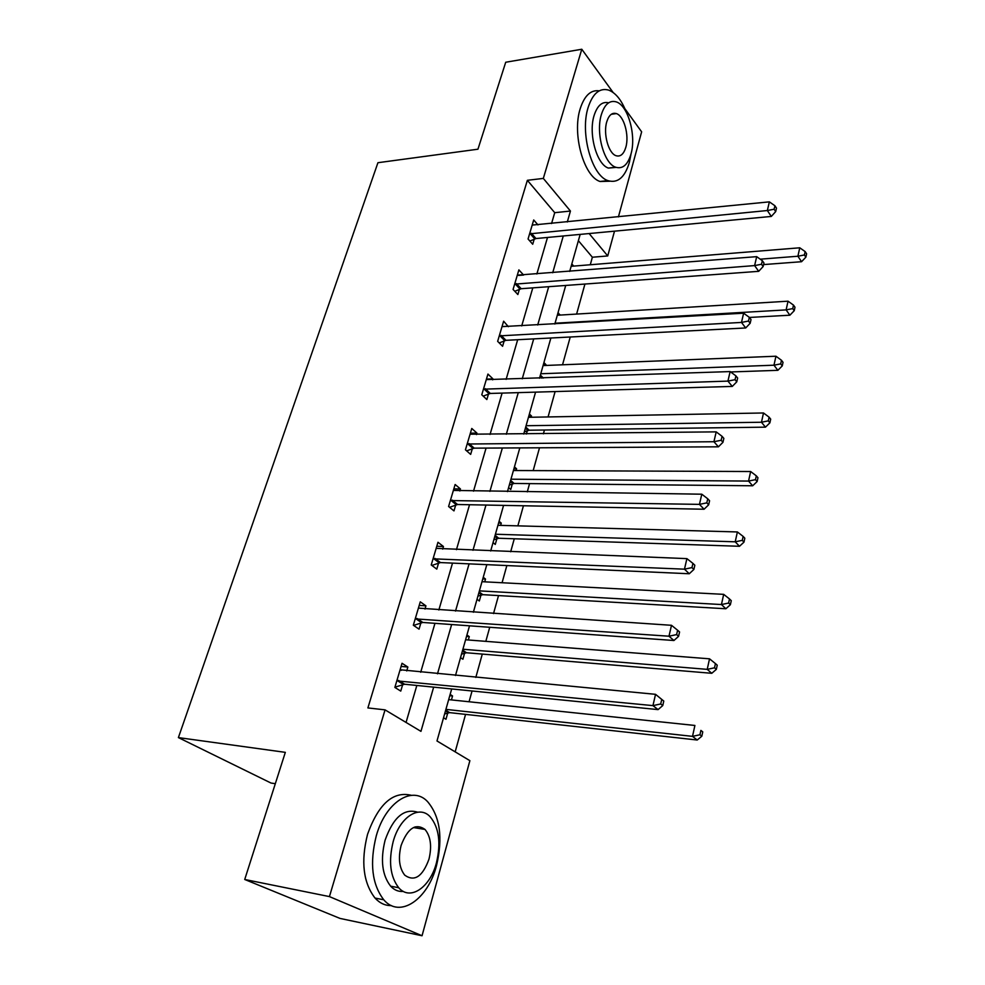 <?xml version="1.0" encoding="UTF-8"?>
<svg xmlns="http://www.w3.org/2000/svg" width="985" height="985" viewBox="0 0 985 985"><rect width="100%" height="100%" fill="white"/><g stroke="black" fill="none" stroke-linecap="round" stroke-linejoin="round"><path stroke-width="1.48" d="M415.042 826.883L415.399 827.868M275.32 783.691L270.998 783.038L178.396 737.593L377.932 162.71L477.947 149.203L505.724 62.24L581.79 49.25L613.126 92.492M624.884 108.707L641.641 131.83L618.408 216.897M614.505 231.167L607.733 255.94L589.141 233.556M590.286 264.756L592.367 257.233L607.733 255.94M455.168 751.863L465.56 714.384M469.069 701.763L472.061 690.978M475.817 677.421L482.293 654.089M485.827 641.346L489.73 627.273M493.522 613.581L498.521 595.58M502.079 582.738L506.844 565.562M510.673 551.772L514.281 538.77M517.864 525.855L523.429 505.761M527.283 491.884L529.573 483.61M533.181 470.608L539.509 447.793M543.388 433.831L544.446 430.014M548.066 416.938L555.109 391.574M562.534 364.782L570.241 337.005M576.607 314.08L584.93 284.049M451.684 688.946L436.983 740.966L469.882 760.666L422.048 935.75L329.433 896.596L385.049 709.865L420.952 731.362L433.659 687.136M329.433 896.596L244.723 879.482L340.022 918.426L422.048 935.75M592.367 257.233L578.38 240.685M571.817 263.906L573.713 266.098M558.064 312.565L559.923 315.089M543.929 362.566L545.961 364.647L545.727 365.46M529.401 413.983L531.481 415.99L531.124 417.258M526.396 434.028L527.344 430.667M514.453 466.865L516.596 468.798L516.103 470.535M508.592 487.612L510.759 489.508L512.335 483.894M499.075 521.274L501.279 523.121L500.639 525.374M493.042 542.624L495.27 544.434L496.896 538.66M483.241 577.296L485.506 579.045L484.731 581.827M477.035 599.274L479.326 600.998L481 595.051M466.939 634.968L469.279 636.63L468.331 639.991M460.537 657.623L462.901 659.236L464.625 653.117M464.76 652.649L465.019 651.75M450.145 694.4L452.546 695.964L451.438 699.916M443.546 717.745L445.983 719.259L447.756 712.943M447.892 712.5L448.126 711.675M551.563 223.558L554.727 212.686L527.369 180.304L367.897 707.932L385.049 709.865M406.054 722.448L416.84 685.449M420.706 672.238L434.964 623.333M438.854 609.986L452.521 563.112M456.449 549.655L469.55 504.726M473.514 491.17L486.073 448.089M490.05 434.434L502.104 393.101M506.118 379.373L517.679 339.726M521.705 325.924L532.799 287.866M536.85 274.002L547.5 237.459M537.982 224.912L533.71 219.975L528.058 238.998L532.713 244.255L534.227 239.109M518.516 275.431L523.614 275.037L518.886 269.878L513.074 289.442L517.864 294.54L519.415 289.258M508.371 326.688L503.63 321.208L497.647 341.352L502.584 346.289L504.185 340.847M492.672 379.841L492.956 378.88L487.944 374.054L481.776 394.788L486.849 399.553L488.511 393.951M476.506 434.582L476.949 433.104L471.778 428.463L465.437 449.813L470.658 454.393L472.357 448.631M459.847 490.986L460.451 488.954L455.132 484.509L448.594 506.512L453.974 510.895L455.735 504.948M442.684 549.125L443.459 546.515L437.968 542.267L431.233 564.959L436.786 569.121L438.596 562.989M424.991 609.075L425.939 605.849L420.275 601.835L413.331 625.229L419.056 629.156L420.915 622.84M421.063 622.36L421.334 621.437M406.719 670.92L407.864 667.042L402.028 663.274L394.862 687.419L400.76 691.101L402.693 684.575M402.828 684.119L403.074 683.27M244.723 879.482L285.33 752.355L178.396 737.593M527.369 180.304L543.326 178.408L581.79 49.25M567.298 221.994L570.438 211.049L543.326 178.408M437.488 673.814L451.647 624.527M455.513 611.082L469.082 563.863M472.972 550.295L485.974 505.046M489.902 491.38L502.362 447.99M506.315 434.25L518.27 392.633M522.247 378.819L533.71 338.889M537.699 325.013L548.707 286.697M552.708 272.759L563.272 235.981M580.165 234.393L569.699 271.417M565.722 285.453L554.826 324.028M550.874 338.015L539.509 378.215M535.569 392.141L523.725 434.053M519.809 447.904L507.46 491.613M503.569 505.379L490.678 550.984M486.812 564.664L473.366 612.251M469.525 625.82L455.489 675.501M554.727 212.686L570.438 211.049M557.412 314.868L560.034 314.707M543.314 364.758L545.961 364.647M502.042 326.589L508.506 326.207M528.822 416.039L531.481 415.99M486.43 379.114L492.956 378.88M513.911 468.786L516.596 468.798M470.374 433.191L476.949 433.104M498.57 523.047L501.279 523.121M453.826 488.88L460.451 488.954M482.785 578.909L485.506 579.045M436.786 546.256L443.459 546.515M466.533 636.421L469.279 636.63M419.216 605.418L425.939 605.849M449.788 695.681L452.546 695.964M401.092 666.414L407.864 667.042M531.358 233.273L535.988 238.542L771.304 216.441L767.352 210.531L529.585 233.851M774.124 209.226L775.7 211.59L776.488 208.13L774.924 205.754L774.124 209.226L767.352 210.531L769.359 201.863L532.183 225.085M535.988 238.542L529.868 241.054M771.304 216.441L775.7 211.59M774.924 205.754L769.359 201.863M763.584 264.583L801.556 261.714L797.899 256.235L799.758 247.789L571.14 266.307M760.223 259.178L797.899 256.235L804.413 254.967L805.865 257.171L806.604 253.785L805.151 251.594L804.413 254.967M799.758 247.789L805.151 251.594M805.865 257.171L801.556 261.714M626.361 112.364C621.72 100.285 615.797 92.861 608.595 90.091C599.533 87.653 592.687 93.513 588.082 107.648C579.919 133.11 591.726 175.515 607.819 180.587C617.595 183.579 624.761 177.546 629.341 162.513L631.089 153.66M599.2 90.854C590.766 89.66 584.425 95.644 580.177 108.806C571.977 134.194 583.834 176.438 600 181.486L609.813 181.228M616.142 167.401L608.385 168.078C596.738 164.458 588.242 133.96 594.066 115.614C597.316 105.543 602.167 101.27 608.619 102.822M630.929 154.226C636.519 135.77 628.11 105.284 616.167 101.861C609.604 100.039 604.667 104.287 601.367 114.58C595.556 132.975 604.014 163.572 615.613 167.204C622.545 169.309 627.654 164.987 630.929 154.226M606.76 121.808C603.042 133.665 608.484 153.377 615.994 155.692C620.415 157.009 623.69 154.226 625.807 147.344C629.427 135.462 624.01 115.811 616.351 113.583C612.079 112.376 608.878 115.122 606.76 121.808M436.577 865.359C443.053 837.669 440.049 816.417 427.564 801.618C412.469 785.242 385.664 801.876 376.282 835.834C369.498 863.069 371.985 884.382 383.756 899.785C399.959 918.968 428.032 899.268 436.577 865.359M411.471 795.326C393.15 790.856 378.499 803.858 367.54 834.344C360.732 861.469 363.219 882.695 375.026 898.061C379.804 903.233 385.27 905.744 391.439 905.597M403.345 891.4C398.568 891.868 394.332 890.132 390.639 886.18C382.094 875.16 380.259 859.819 385.11 840.156C393.261 817.353 404.096 808.032 417.615 812.194M436.441 862.811C441.12 842.84 439.014 827.486 430.137 816.75C419.204 804.671 399.836 816.996 393.2 841.535C388.361 861.272 390.195 876.675 398.716 887.731C410.228 901.263 430.223 887.337 436.441 862.811M401.117 845.438C398.026 858.181 399.233 868.105 404.761 875.185C414.488 882.018 422.565 876.675 428.98 859.142C432.021 846.3 430.691 836.4 425.015 829.444C415.608 822.894 407.642 828.225 401.117 845.438M516.435 283.582L521.2 288.716L758.696 271.331L754.621 265.593L514.65 284.148M761.516 264.251L763.129 266.553L763.954 262.983L762.328 260.68L761.516 264.251L754.621 265.593L756.689 256.654L517.322 275.135M521.2 288.716L514.786 291.264M758.696 271.331L763.129 266.553M762.328 260.68L756.689 256.654M501.082 335.368L505.982 340.317L745.694 327.968L741.496 322.427L499.272 335.897M748.489 321.048L750.164 323.277L751.013 319.583L749.339 317.355L748.489 321.048L741.496 322.427L743.626 313.205L502.03 326.626M505.982 340.317L499.235 342.928M745.694 327.968L750.164 323.277M749.339 317.355L743.626 313.205M749.413 317.453L789.884 315.2L786.116 309.893L788.037 301.188L557.301 315.249M555.048 323.228L786.116 309.893L792.74 308.6L794.23 310.718L794.993 307.246L793.491 305.104L792.74 308.6M788.037 301.188L793.491 305.104M794.23 310.718L789.884 315.2M730.648 371.961L777.867 370.323L773.976 365.201L775.946 356.225L543.08 365.57M540.765 373.758L773.976 365.201L780.699 363.871L782.25 365.915L783.026 362.332L781.487 360.276L780.699 363.871M775.946 356.225L781.487 360.276M782.25 365.915L777.867 370.323M485.273 388.656L490.321 393.446L732.274 386.428L727.927 381.109L483.45 389.173M735.044 379.693L736.78 381.823L737.642 378.018L735.918 375.876L735.044 379.693L727.927 381.109L730.131 371.579L486.282 379.619M490.321 393.446L483.192 396.118M732.274 386.428L736.78 381.823M735.918 375.876L730.131 371.579M468.995 443.546L474.191 448.15L718.41 446.821L713.928 441.723L467.149 444.026M721.168 440.258L722.941 442.314L723.852 438.374L722.067 436.318L721.168 440.258L713.928 441.723L716.193 431.873L470.079 434.2M474.191 448.15L466.644 450.871M718.41 446.821L722.941 442.314M722.067 436.318L716.193 431.873M452.213 500.097L457.582 504.505L704.078 509.233L699.449 504.369L450.367 500.552M706.811 502.867L708.658 504.812L709.582 500.749L707.747 498.792L706.811 502.867L699.449 504.369L701.8 494.199L453.371 490.419M457.582 504.505L449.554 507.3M704.078 509.233L708.658 504.812M707.747 498.792L701.8 494.199M524.352 431.849L529.117 430.211L765.468 427.158L761.467 422.245L763.498 412.974L528.465 417.308M526.076 425.729L761.467 422.245L768.288 420.866L769.888 422.836L770.689 419.13L769.1 417.16L768.288 420.866M763.498 412.974L769.1 417.16M769.888 422.836L765.468 427.158M509.319 485.039L514.133 483.463L752.675 485.777L748.551 481.074L750.644 471.519L513.419 470.522M510.969 479.202L748.551 481.074L755.483 479.658L757.133 481.554L757.957 477.725L756.32 475.841L755.483 479.658M750.644 471.519L756.32 475.841M757.133 481.554L752.675 485.777M493.842 539.78L498.706 538.253L739.476 546.281L735.216 541.812L737.383 531.949L497.942 525.3M495.418 534.227L735.216 541.812L742.271 540.359L743.971 542.156L744.82 538.204L743.133 536.406L742.271 540.359M737.383 531.949L743.133 536.406M743.971 542.156L739.476 546.281M434.927 558.384L440.455 562.57L689.266 573.75L684.476 569.17L433.055 558.815M691.962 567.606L693.871 569.453L694.844 565.242L692.935 563.395L691.962 567.606L684.476 569.17L686.902 558.63L436.158 548.362M440.455 562.57L431.873 565.439M689.266 573.75L693.871 569.453M692.935 563.395L686.902 558.63M477.922 596.134L482.822 594.669L725.859 608.755L721.451 604.544L723.679 594.349L481.997 581.692M479.399 590.877L721.451 604.544L728.617 603.042L730.378 604.728L731.264 600.665L729.503 598.954L728.617 603.042M723.679 594.349L729.503 598.954M730.378 604.728L725.859 608.755M417.098 618.494L422.799 622.458L673.937 640.509L668.975 636.212L415.214 618.888M676.609 634.599L678.579 636.335L679.576 631.976L677.606 630.24L676.609 634.599L668.975 636.212L671.499 625.303L418.416 608.114M422.799 622.458L413.589 625.413M673.937 640.509L678.579 636.335M677.606 630.24L671.499 625.303M461.509 654.163L466.471 652.759L711.773 673.297L707.218 669.357L709.532 658.817L465.585 639.77M462.901 649.238L707.218 669.357L714.519 667.805L716.329 669.394L717.24 665.183L715.442 663.595L714.519 667.805M709.532 658.817L715.442 663.595M716.329 669.394L711.773 673.297M398.716 680.512L404.589 684.23L658.078 709.606L652.944 705.617L396.807 680.869M660.713 703.967L652.944 705.617L655.542 694.326L663.791 701.061L661.748 699.449L660.713 703.967L662.757 705.568L663.791 701.061M400.107 669.751L655.542 694.326L661.748 699.449M404.589 684.23L394.936 687.173M400.144 669.615L401.289 670.379M658.078 709.606L662.757 705.568M444.617 713.965L449.616 712.623L697.22 740.018L692.517 736.361L694.905 725.465L448.667 699.621M445.91 709.385L692.517 736.361L699.941 734.761L701.812 736.238L702.761 731.88L700.889 730.402L699.941 734.761M700.889 730.402L702.761 731.88M701.812 736.238L697.22 740.018M530.102 233.617L534.744 238.887M515.167 283.914L519.945 289.036M499.801 335.676L504.714 340.625M541.873 378.129L540.051 376.295M543.338 378.08L540.383 375.1M483.98 388.952L489.04 393.729M467.69 443.816L472.898 448.409M450.908 500.343L456.277 504.739M527.861 430.47L525.399 428.13M529.117 430.211L525.719 426.998M512.865 483.697L510.329 481.456M514.133 483.463L510.636 480.372M497.425 538.475L494.815 536.332M498.706 538.253L495.11 535.298M433.609 558.606L439.138 562.792M481.542 594.854L478.845 592.822M482.822 594.669L479.129 591.862M415.769 618.691L421.481 622.643M465.166 652.932L462.408 651.011M466.471 652.759L462.654 650.112M397.361 680.684L403.247 684.39M448.31 712.771L445.454 710.973M449.616 712.623L445.688 710.148M611.266 114.297L616.351 113.583M608.385 168.078L615.613 167.204M607.819 180.587L600 181.486M413.441 827.548L425.015 829.444M390.639 886.18L398.716 887.731M383.756 899.785L375.026 898.061M416.889 618.494L422.59 622.446M466.262 652.747L462.63 650.235M398.26 680.512L404.145 684.218M449.185 712.611L445.626 710.37"/></g></svg>
